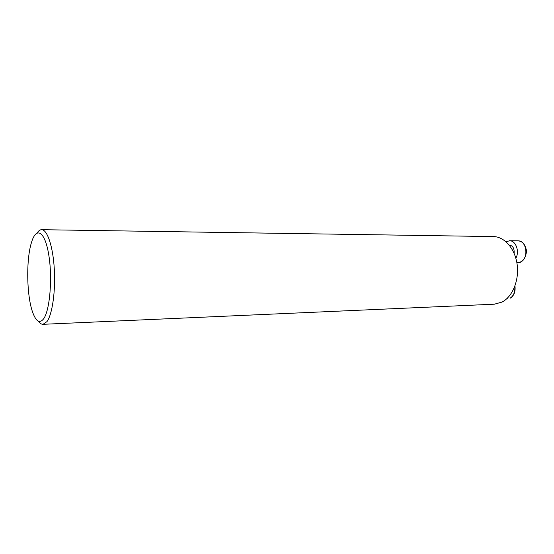 <?xml version="1.0" encoding="UTF-8"?>
<svg xmlns="http://www.w3.org/2000/svg" width="554" height="554" viewBox="0 0 554 554"><rect width="100%" height="100%" fill="white"/><g stroke="black" fill="none" stroke-linecap="round" stroke-linejoin="round"><path stroke-width="0.83" d="M37.146 232.943C38.565 230.776 40.068 229.688 41.647 229.688C47.284 229.578 52.962 246.336 54.285 268.801C55.649 291.231 52.298 314.471 46.965 321.618L43.032 324.312C41.453 324.36 39.916 323.314 38.434 321.188M43.032 324.312L494.369 304.188L502.09 302.055C512.568 296.66 519.333 280.165 517.131 264.39C515.005 248.587 504.445 236.641 493.379 236.579L41.647 229.688M43.565 318.903C39.632 323.744 35.982 321.493 32.61 312.151C26.578 295.469 26.045 259.002 31.585 242.153C36.342 226.316 44.895 231.184 48.717 254.577C52.651 277.776 49.888 310.559 43.565 318.903M515.843 258.199C519.811 251.454 515.774 240.443 509.535 240.761L506.058 241.793M514.098 253.268C514.451 248.462 512.886 245.713 509.41 245.034L509.181 245.034M514.957 285.954C515.635 291.653 514.057 295.732 510.206 298.177L510.047 298.211C513.648 295.912 515.213 292.006 514.756 286.494M518.115 240.858C522.124 241.232 524.77 243.919 526.051 248.912C527.63 252.52 524.084 263.15 517.942 262.638L521.037 261.779C528.994 257.887 526.515 240.353 518.115 240.858L509.535 240.761M507.512 298.904L506.529 298.945M517.942 262.638L516.861 262.651"/></g></svg>

